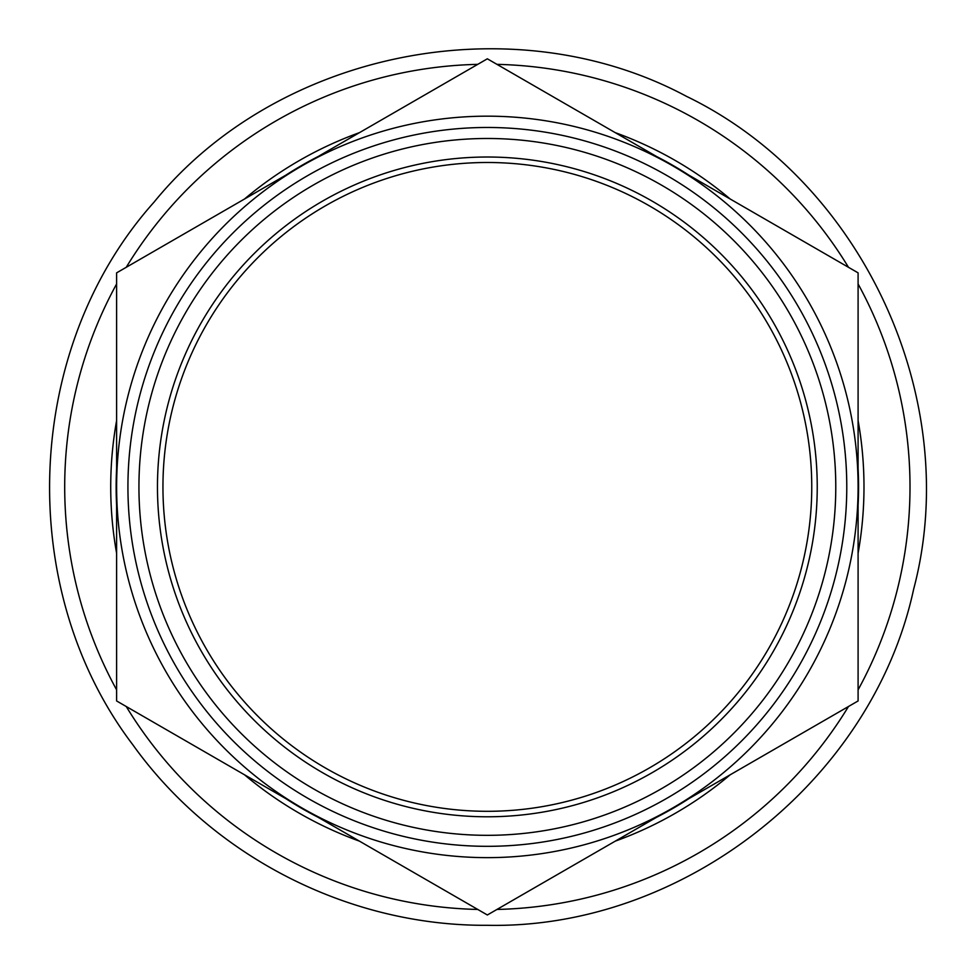 <?xml version="1.0" encoding="UTF-8"?>
<svg xmlns="http://www.w3.org/2000/svg" width="974" height="974" viewBox="0 0 974 974"><rect width="100%" height="100%" fill="white"/><g stroke="black" fill="none" stroke-linecap="round" stroke-linejoin="round"><path stroke-width="1.46" d="M811.756 486.903A324.391 324.391 0 0 1 325.158 767.841A324.391 324.391 0 0 1 325.158 205.964A324.391 324.391 0 0 1 811.756 486.903M858.094 700.951L672.73 807.97A370.741 370.741 0 0 0 858.094 486.903L858.094 700.951M672.73 165.836L858.094 272.854L858.094 486.903A370.741 370.741 0 0 0 301.989 165.836L487.353 58.805L672.73 165.836M487.353 914.988L301.989 807.97A370.741 370.741 0 0 0 672.73 807.97L487.353 914.988M116.612 486.903L116.612 272.854L301.989 165.836A370.741 370.741 0 0 0 301.989 807.97L116.612 700.951L116.612 486.903M487.353 846.321A359.418 359.418 0 0 0 798.619 307.187A359.418 359.418 0 0 0 176.087 307.187A359.418 359.418 0 0 0 487.353 846.321M487.353 835.327A348.424 348.424 0 0 0 789.098 312.691A348.424 348.424 0 0 0 185.62 312.691A348.424 348.424 0 0 0 487.353 835.327M487.353 816.784A329.882 329.882 0 0 0 773.039 321.956A329.882 329.882 0 0 0 201.667 321.956A329.882 329.882 0 0 0 487.353 816.784M656.671 817.247A371.204 371.204 0 0 0 688.776 798.704M858.094 505.445A371.204 371.204 0 0 0 858.094 468.36M688.776 175.101A371.204 371.204 0 0 0 656.671 156.558M318.048 156.558A371.204 371.204 0 0 0 285.93 175.101M116.612 468.36A371.204 371.204 0 0 0 116.612 505.445M285.93 798.704A371.204 371.204 0 0 0 318.048 817.247M496.959 909.448A422.655 422.655 0 0 0 848.488 706.491M858.094 689.848A422.655 422.655 0 0 0 858.094 283.958M848.488 267.314A422.655 422.655 0 0 0 496.959 64.357M477.747 64.357A422.655 422.655 0 0 0 126.23 267.314M116.612 283.958A422.655 422.655 0 0 0 116.612 689.848M126.23 706.491A422.655 422.655 0 0 0 477.747 909.448M615.251 841.146A376.634 376.634 0 0 0 730.196 774.793M858.094 553.269A376.634 376.634 0 0 0 858.094 420.537M730.196 199.013A376.634 376.634 0 0 0 615.251 132.647M359.455 132.647A376.634 376.634 0 0 0 244.511 199.013M116.612 420.537A376.634 376.634 0 0 0 116.612 553.269M244.511 774.793A376.634 376.634 0 0 0 359.455 841.146M487.353 925.3C683.419 929.403 872.4 780.527 913.636 589.246C963.736 400.095 862.94 181.651 686.378 96.292C513.542 3.628 277.578 50.478 154.002 202.19C23.486 347.974 14.123 588.369 132.683 744.586C213.111 856.876 349.228 926.237 487.353 925.3"/></g></svg>
